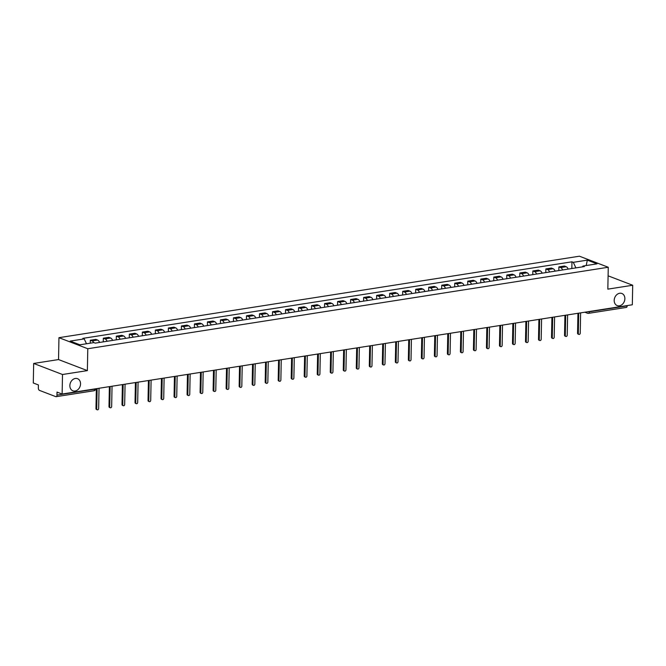 <?xml version="1.0" encoding="UTF-8"?>
<svg xmlns="http://www.w3.org/2000/svg" width="666" height="666" viewBox="0 0 666 666"><rect width="100%" height="100%" fill="white"/><g stroke="black" fill="none" stroke-linecap="round" stroke-linejoin="round"><path stroke-width="1" d="M80.544 383.916A6.494 5.153 -69 0 1 72.877 390.809A6.494 5.153 -69 0 1 69.863 385.589A6.494 5.153 -69 0 1 77.522 378.688A6.494 5.153 -69 0 1 80.544 383.916M624.875 298.701A6.494 5.153 -69 0 1 617.207 305.602A6.494 5.153 -69 0 1 614.194 300.374A6.494 5.153 -69 0 1 621.853 293.481A6.494 5.153 -69 0 1 624.875 298.701M33.675 363.453L62.504 374.508L62.129 394.039L632.325 304.778L632.7 285.248L607.833 289.144L608.258 267.257L579.428 256.202L58.958 337.679L58.541 359.565L33.675 363.453L33.3 382.983L38.403 384.94L38.345 387.978A2.031 1.124 -98.9 0 0 39.46 390.384L55.778 396.645A2.031 1.124 -98.9 0 0 56.127 396.686A2.031 1.124 -98.9 0 0 56.968 395.121L94.763 389.202A2.031 0.516 1.1 0 0 95.638 388.802L95.638 388.786M62.504 374.508L87.371 370.612L87.787 348.734L608.258 267.257M62.129 394.039L57.026 392.083L56.968 395.121M632.7 285.248L608.091 275.816M627.172 305.586L627.164 305.861A2.031 1.124 81.1 0 1 626.323 307.426L588.528 313.345A2.031 1.124 -98.9 0 0 589.368 311.78L627.164 305.861M568.148 269.097A4.662 2.581 -98.9 0 0 566.15 266.7L564.393 266.025L558.882 266.891L560.639 267.565A4.662 2.581 81.1 0 1 562.645 269.963M558.816 270.562L558.882 266.891M555.136 271.137A4.662 2.581 -98.9 0 0 553.13 268.739L551.373 268.065L545.87 268.931L547.627 269.605A4.662 2.581 81.1 0 1 549.633 272.003M545.795 272.602L545.87 268.931M542.124 273.177A4.662 2.581 -98.9 0 0 540.118 270.779L538.361 270.105L532.85 270.962L534.607 271.636A4.662 2.581 81.1 0 1 536.613 274.034M532.783 274.633L532.85 270.962M529.104 275.208A4.662 2.581 -98.9 0 0 527.097 272.81L525.341 272.136L519.838 273.002L521.595 273.676A4.662 2.581 81.1 0 1 523.601 276.074M519.763 276.673L519.838 273.002M516.092 277.247A4.662 2.581 -98.9 0 0 514.085 274.85L512.329 274.176L506.818 275.041L508.583 275.716A4.662 2.581 81.1 0 1 510.581 278.113M506.751 278.713L506.818 275.041M503.071 279.287A4.662 2.581 -98.9 0 0 501.073 276.889L499.309 276.215L493.806 277.081L495.562 277.755A4.662 2.581 81.1 0 1 497.569 280.145M493.731 280.752L493.806 277.081M490.059 281.327A4.662 2.581 -98.9 0 0 488.053 278.929L486.297 278.255L480.785 279.112L482.55 279.787A4.662 2.581 81.1 0 1 484.548 282.184M480.719 282.784L480.785 279.112M477.039 283.358A4.662 2.581 -98.9 0 0 475.041 280.96L473.276 280.286L467.773 281.152L469.53 281.826A4.662 2.581 81.1 0 1 471.536 284.224M467.698 284.823L467.773 281.152M464.027 285.398A4.662 2.581 -98.9 0 0 462.021 283L460.264 282.326L454.753 283.192L456.518 283.866A4.662 2.581 81.1 0 1 458.516 286.263M454.687 286.863L454.753 283.192M451.007 287.437A4.662 2.581 -98.9 0 0 449.009 285.04L447.244 284.365L441.741 285.223L443.498 285.897A4.662 2.581 81.1 0 1 445.504 288.295M441.666 288.902L441.741 285.223M437.995 289.477A4.662 2.581 -98.9 0 0 435.989 287.079L434.232 286.405L428.721 287.262L430.486 287.937A4.662 2.581 81.1 0 1 432.484 290.334M428.654 290.934L428.721 287.262M424.975 291.508A4.662 2.581 -98.9 0 0 422.977 289.111L421.212 288.436L415.709 289.302L417.465 289.976A4.662 2.581 81.1 0 1 419.472 292.374M415.642 292.973L415.709 289.302M411.963 293.548A4.662 2.581 -98.9 0 0 409.956 291.15L408.2 290.476L402.697 291.342L404.453 292.016A4.662 2.581 81.1 0 1 406.451 294.414M402.622 295.013L402.697 291.342M398.942 295.587A4.662 2.581 -98.9 0 0 396.944 293.19L395.188 292.516L389.677 293.373L391.433 294.047A4.662 2.581 81.1 0 1 393.44 296.445M389.61 297.053L389.677 293.373M385.93 297.627A4.662 2.581 -98.9 0 0 383.924 295.229L382.167 294.555L376.665 295.413L378.421 296.087A4.662 2.581 81.1 0 1 380.419 298.485M376.59 299.084L376.665 295.413M372.91 299.658A4.662 2.581 -98.9 0 0 370.912 297.261L369.155 296.586L363.644 297.452L365.401 298.127A4.662 2.581 81.1 0 1 367.407 300.524M363.578 301.124L363.644 297.452M359.898 301.698A4.662 2.581 -98.9 0 0 357.892 299.3L356.135 298.626L350.632 299.492L352.389 300.166A4.662 2.581 81.1 0 1 354.395 302.564M350.557 303.163L350.632 299.492M346.886 303.738A4.662 2.581 -98.9 0 0 344.88 301.34L343.123 300.666L337.612 301.523L339.369 302.197A4.662 2.581 81.1 0 1 341.375 304.595M337.545 305.195L337.612 301.523M333.866 305.777A4.662 2.581 -98.9 0 0 331.859 303.38L330.103 302.705L324.6 303.563L326.357 304.237A4.662 2.581 81.1 0 1 328.363 306.635M324.525 307.234L324.6 303.563M320.854 307.809A4.662 2.581 -98.9 0 0 318.848 305.411L317.091 304.737L311.58 305.602L313.336 306.277A4.662 2.581 81.1 0 1 315.343 308.674M311.513 309.274L311.58 305.602M307.834 309.848A4.662 2.581 -98.9 0 0 305.827 307.451L304.071 306.776L298.568 307.642L300.324 308.316A4.662 2.581 81.1 0 1 302.331 310.714M298.493 311.313L298.568 307.642M294.822 311.888A4.662 2.581 -98.9 0 0 292.815 309.49L291.059 308.816L285.548 309.673L287.312 310.348A4.662 2.581 81.1 0 1 289.31 312.745M285.481 313.345L285.548 309.673M281.801 313.927A4.662 2.581 -98.9 0 0 279.803 311.53L278.038 310.856L272.536 311.713L274.292 312.387A4.662 2.581 81.1 0 1 276.298 314.785M272.461 315.384L272.536 311.713M268.789 315.959A4.662 2.581 -98.9 0 0 266.783 313.561L265.026 312.887L259.515 313.753L261.28 314.427A4.662 2.581 81.1 0 1 263.278 316.825M259.449 317.424L259.515 313.753M255.769 317.998A4.662 2.581 -98.9 0 0 253.771 315.601L252.006 314.926L246.503 315.792L248.26 316.467A4.662 2.581 81.1 0 1 250.266 318.864M246.428 319.464L246.503 315.792M242.757 320.038A4.662 2.581 -98.9 0 0 240.751 317.64L238.994 316.966L233.483 317.824L235.248 318.498A4.662 2.581 81.1 0 1 237.246 320.895M233.416 321.495L233.483 317.824M229.737 322.078A4.662 2.581 -98.9 0 0 227.739 319.68L225.974 319.006L220.471 319.863L222.228 320.537A4.662 2.581 81.1 0 1 224.234 322.935M220.396 323.534L220.471 319.863M216.725 324.109A4.662 2.581 -98.9 0 0 214.718 321.711L212.962 321.037L207.451 321.903L209.216 322.577A4.662 2.581 81.1 0 1 211.214 324.975M207.384 325.574L207.451 321.903M203.704 326.149A4.662 2.581 -98.9 0 0 201.706 323.751L199.942 323.077L194.439 323.942L196.195 324.617A4.662 2.581 81.1 0 1 198.202 327.014M194.372 327.614L194.439 323.942M190.692 328.188A4.662 2.581 -98.9 0 0 188.686 325.791L186.93 325.116L181.427 325.974L183.183 326.648A4.662 2.581 81.1 0 1 185.181 329.046M181.352 329.645L181.427 325.974M177.672 330.228A4.662 2.581 -98.9 0 0 175.674 327.83L173.918 327.156L168.406 328.013L170.163 328.688A4.662 2.581 81.1 0 1 172.169 331.085M168.34 331.685L168.406 328.013M164.66 332.259A4.662 2.581 -98.9 0 0 162.654 329.861L160.897 329.187L155.394 330.053L157.151 330.727A4.662 2.581 81.1 0 1 159.149 333.125M155.32 333.724L155.394 330.053M151.64 334.299A4.662 2.581 -98.9 0 0 149.642 331.901L147.885 331.227L142.374 332.093L144.131 332.767A4.662 2.581 81.1 0 1 146.137 335.165M142.308 335.764L142.374 332.093M138.628 336.338A4.662 2.581 -98.9 0 0 136.622 333.941L134.865 333.266L129.362 334.124L131.119 334.798A4.662 2.581 81.1 0 1 133.125 337.196M129.287 337.795L129.362 334.124M125.616 338.378A4.662 2.581 -98.9 0 0 123.61 335.98L121.853 335.306L116.342 336.163L118.098 336.838A4.662 2.581 81.1 0 1 120.105 339.235M116.275 339.835L116.342 336.163M112.596 340.409A4.662 2.581 -98.9 0 0 110.589 338.012L108.833 337.337L103.33 338.203L105.086 338.877A4.662 2.581 81.1 0 1 107.093 341.275M103.255 341.874L103.33 338.203M99.584 342.449A4.662 2.581 -98.9 0 0 97.577 340.051L95.821 339.377L90.31 340.243L92.066 340.917A4.662 2.581 81.1 0 1 93.756 342.632M90.251 343.173L90.31 340.243M575.89 267.89L573.309 262.329L587.329 260.131L597.019 263.853L583 266.042L582.35 266.875M573.309 262.329L571.961 261.813L82.859 338.37L84.216 338.894L70.196 341.084L79.887 344.797L93.906 342.607L95.255 343.123L584.357 266.567L583 266.042M58.958 337.679L87.787 348.734M58.541 359.565L87.371 370.612M571.828 268.523L571.961 261.813M84.216 338.894L86.48 343.764M587.329 260.131L586.205 265.543M578.704 313.17L578.313 333.466A1.165 0.924 111 0 0 578.854 334.407L578.105 334.124A1.165 0.924 -69 0 1 577.564 333.183L577.946 313.286M578.854 334.407A1.165 0.924 111 0 0 580.228 333.166L580.619 312.87M565.684 315.209L565.292 335.506A1.165 0.924 111 0 0 565.834 336.447L565.084 336.155A1.165 0.924 -69 0 1 564.543 335.223L564.926 315.326M565.834 336.447A1.165 0.924 111 0 0 567.216 335.206L567.607 314.91M552.672 317.249L552.28 337.545A1.165 0.924 111 0 0 552.822 338.486L552.072 338.195A1.165 0.924 -69 0 1 551.531 337.254L551.914 317.366M552.822 338.486A1.165 0.924 111 0 0 554.195 337.246L554.587 316.949M539.651 319.28L539.26 339.585A1.165 0.924 111 0 0 539.81 340.517L539.06 340.234A1.165 0.924 -69 0 1 538.511 339.294L538.894 319.405M539.81 340.517A1.165 0.924 111 0 0 541.183 339.285L541.575 318.981M526.639 321.32L526.248 341.616A1.165 0.924 111 0 0 526.789 342.557L526.04 342.274A1.165 0.924 -69 0 1 525.499 341.333L525.882 321.437M526.789 342.557A1.165 0.924 111 0 0 528.171 341.317L528.554 321.02M513.619 323.36L513.236 343.656A1.165 0.924 111 0 0 513.777 344.597L513.028 344.305A1.165 0.924 -69 0 1 512.479 343.373L512.862 323.476M513.777 344.597A1.165 0.924 111 0 0 515.151 343.356L515.542 323.06M500.607 325.399L500.216 345.696A1.165 0.924 111 0 0 500.757 346.636L500.008 346.345A1.165 0.924 -69 0 1 499.467 345.404L499.85 325.516M500.757 346.636A1.165 0.924 111 0 0 502.139 345.396L502.522 325.1M487.587 327.431L487.204 347.735A1.165 0.924 111 0 0 487.745 348.668L486.996 348.385A1.165 0.924 -69 0 1 486.455 347.444L486.829 327.555M487.745 348.668A1.165 0.924 111 0 0 489.119 347.436L489.51 327.131M474.575 329.47L474.184 349.767A1.165 0.924 111 0 0 474.725 350.707L473.976 350.424A1.165 0.924 -69 0 1 473.434 349.483L473.817 329.587M474.725 350.707A1.165 0.924 111 0 0 476.107 349.467L476.49 329.171M461.555 331.51L461.172 351.806A1.165 0.924 111 0 0 461.713 352.747L460.964 352.456A1.165 0.924 -69 0 1 460.422 351.523L460.797 331.626M461.713 352.747A1.165 0.924 111 0 0 463.086 351.506L463.478 331.21M448.543 333.549L448.151 353.846A1.165 0.924 111 0 0 448.693 354.787L447.943 354.495A1.165 0.924 -69 0 1 447.402 353.554L447.785 333.666M448.693 354.787A1.165 0.924 111 0 0 450.074 353.546L450.466 333.25M435.531 335.581L435.139 355.885A1.165 0.924 111 0 0 435.681 356.818L434.931 356.535A1.165 0.924 -69 0 1 434.39 355.594L434.773 335.706M435.681 356.818A1.165 0.924 111 0 0 437.054 355.586L437.445 335.281M422.51 337.62L422.119 357.917A1.165 0.924 111 0 0 422.66 358.857L421.911 358.574A1.165 0.924 -69 0 1 421.37 357.634L421.753 337.737M422.66 358.857A1.165 0.924 111 0 0 424.042 357.617L424.433 337.321M409.498 339.66L409.107 359.956A1.165 0.924 111 0 0 409.648 360.897L408.899 360.606A1.165 0.924 -69 0 1 408.358 359.673L408.741 339.777M409.648 360.897A1.165 0.924 111 0 0 411.022 359.657L411.413 339.36M396.478 341.7L396.087 361.996A1.165 0.924 111 0 0 396.628 362.937L395.879 362.645A1.165 0.924 -69 0 1 395.338 361.705L395.721 341.816M396.628 362.937A1.165 0.924 111 0 0 398.01 361.696L398.401 341.4M383.466 343.731L383.075 364.036A1.165 0.924 111 0 0 383.616 364.968L382.867 364.685A1.165 0.924 -69 0 1 382.326 363.744L382.709 343.856M383.616 364.968A1.165 0.924 111 0 0 384.99 363.728L385.381 343.431M370.446 345.771L370.055 366.067A1.165 0.924 111 0 0 370.596 367.008L369.846 366.725A1.165 0.924 -69 0 1 369.305 365.784L369.688 345.887M370.596 367.008A1.165 0.924 111 0 0 371.978 365.767L372.369 345.471M357.434 347.81L357.043 368.107A1.165 0.924 111 0 0 357.584 369.047L356.834 368.756A1.165 0.924 -69 0 1 356.293 367.823L356.676 347.927M357.584 369.047A1.165 0.924 111 0 0 358.957 367.807L359.349 347.51M344.414 349.85L344.022 370.146A1.165 0.924 111 0 0 344.572 371.087L343.814 370.796A1.165 0.924 -69 0 1 343.273 369.855L343.656 349.966M344.572 371.087A1.165 0.924 111 0 0 345.945 369.846L346.337 349.55M331.402 351.881L331.01 372.186A1.165 0.924 111 0 0 331.551 373.118L330.802 372.835A1.165 0.924 -69 0 1 330.261 371.894L330.644 352.006M331.551 373.118A1.165 0.924 111 0 0 332.925 371.878L333.316 351.581M318.381 353.921L317.99 374.217A1.165 0.924 111 0 0 318.539 375.158L317.79 374.875A1.165 0.924 -69 0 1 317.241 373.934L317.624 354.037M318.539 375.158A1.165 0.924 111 0 0 319.913 373.917L320.304 353.621M305.369 355.96L304.978 376.257A1.165 0.924 111 0 0 305.519 377.197L304.77 376.906A1.165 0.924 -69 0 1 304.229 375.974L304.612 356.077M305.519 377.197A1.165 0.924 111 0 0 306.901 375.957L307.284 355.661M292.349 358L291.966 378.296A1.165 0.924 111 0 0 292.507 379.237L291.758 378.946A1.165 0.924 -69 0 1 291.209 378.005L291.591 358.117M292.507 379.237A1.165 0.924 111 0 0 293.881 377.997L294.272 357.7M279.337 360.031L278.946 380.336A1.165 0.924 111 0 0 279.487 381.268L278.738 380.985A1.165 0.924 -69 0 1 278.197 380.045L278.579 360.156M279.487 381.268A1.165 0.924 111 0 0 280.869 380.028L281.252 359.732M266.317 362.071L265.934 382.367A1.165 0.924 111 0 0 266.475 383.308L265.726 383.025A1.165 0.924 -69 0 1 265.185 382.084L265.559 362.187M266.475 383.308A1.165 0.924 111 0 0 267.849 382.068L268.24 361.771M253.305 364.111L252.914 384.407A1.165 0.924 111 0 0 253.455 385.348L252.705 385.056A1.165 0.924 -69 0 1 252.164 384.115L252.547 364.227M253.455 385.348A1.165 0.924 111 0 0 254.837 384.107L255.22 363.811M240.284 366.15L239.902 386.447A1.165 0.924 111 0 0 240.443 387.387L239.693 387.096A1.165 0.924 -69 0 1 239.152 386.155L239.527 366.267M240.443 387.387A1.165 0.924 111 0 0 241.816 386.147L242.208 365.85M227.273 368.181L226.881 388.478A1.165 0.924 111 0 0 227.422 389.419L226.673 389.135A1.165 0.924 -69 0 1 226.132 388.195L226.515 368.306M227.422 389.419A1.165 0.924 111 0 0 228.804 388.178L229.196 367.882M214.261 370.221L213.869 390.517A1.165 0.924 111 0 0 214.41 391.458L213.661 391.175A1.165 0.924 -69 0 1 213.12 390.234L213.503 370.338M214.41 391.458A1.165 0.924 111 0 0 215.784 390.218L216.175 369.921M201.24 372.261L200.849 392.557A1.165 0.924 111 0 0 201.39 393.498L200.641 393.206A1.165 0.924 -69 0 1 200.1 392.266L200.483 372.377M201.39 393.498A1.165 0.924 111 0 0 202.772 392.257L203.163 371.961M188.228 374.3L187.837 394.597A1.165 0.924 111 0 0 188.378 395.537L187.629 395.246A1.165 0.924 -69 0 1 187.088 394.305L187.471 374.417M188.378 395.537A1.165 0.924 111 0 0 189.752 394.297L190.143 373.992M175.208 376.332L174.817 396.628A1.165 0.924 111 0 0 175.358 397.569L174.609 397.286A1.165 0.924 -69 0 1 174.067 396.345L174.45 376.457M175.358 397.569A1.165 0.924 111 0 0 176.74 396.328L177.131 376.032M162.196 378.371L161.805 398.668A1.165 0.924 111 0 0 162.346 399.608L161.597 399.317A1.165 0.924 -69 0 1 161.055 398.385L161.438 378.488M162.346 399.608A1.165 0.924 111 0 0 163.719 398.368L164.111 378.072M149.176 380.411L148.784 400.707A1.165 0.924 111 0 0 149.326 401.648L148.576 401.357A1.165 0.924 -69 0 1 148.035 400.416L148.418 380.527M149.326 401.648A1.165 0.924 111 0 0 150.707 400.408L151.099 380.111M136.164 382.45L135.772 402.747A1.165 0.924 111 0 0 136.314 403.679L135.564 403.396A1.165 0.924 -69 0 1 135.023 402.455L135.406 382.567M136.314 403.679A1.165 0.924 111 0 0 137.687 402.447L138.078 382.142M123.143 384.482L122.752 404.778A1.165 0.924 111 0 0 123.302 405.719L122.544 405.436A1.165 0.924 -69 0 1 122.003 404.495L122.386 384.607M123.302 405.719A1.165 0.924 111 0 0 124.675 404.478L125.066 384.182M110.131 386.521L109.74 406.818A1.165 0.924 111 0 0 110.281 407.759L109.532 407.467A1.165 0.924 -69 0 1 108.991 406.535L109.374 386.638M110.281 407.759A1.165 0.924 111 0 0 111.655 406.518L112.046 386.222M97.111 388.561L96.72 408.857A1.165 0.924 111 0 0 97.269 409.798L96.52 409.507A1.165 0.924 -69 0 1 95.971 408.566L96.354 388.678M97.269 409.798A1.165 0.924 111 0 0 98.643 408.558L99.034 388.261M105.086 338.877L110.589 338.012M118.098 336.838L123.61 335.98M131.119 334.798L136.622 333.941M144.131 332.767L149.642 331.901M157.151 330.727L162.654 329.861M170.163 328.688L175.674 327.83M183.183 326.648L188.686 325.791M196.195 324.617L201.706 323.751M209.216 322.577L214.718 321.711M222.228 320.537L227.739 319.68M235.248 318.498L240.751 317.64M248.26 316.467L253.771 315.601M261.28 314.427L266.783 313.561M274.292 312.387L279.803 311.53M287.312 310.348L292.815 309.49M300.324 308.316L305.827 307.451M313.336 306.277L318.848 305.411M326.357 304.237L331.859 303.38M339.369 302.197L344.88 301.34M352.389 300.166L357.892 299.3M365.401 298.127L370.912 297.261M378.421 296.087L383.924 295.229M391.433 294.047L396.944 293.19M404.453 292.016L409.956 291.15M417.465 289.976L422.977 289.111M430.486 287.937L435.989 287.079M443.498 285.897L449.009 285.04M456.518 283.866L462.021 283M469.53 281.826L475.041 280.96M482.55 279.787L488.053 278.929M495.562 277.755L501.073 276.889M508.583 275.716L514.085 274.85M521.595 273.676L527.097 272.81M534.607 271.636L540.118 270.779M547.627 269.605L553.13 268.739M560.639 267.565L566.15 266.7M92.066 340.917L97.577 340.051M587.462 311.796A2.031 0.516 1.1 0 0 589.368 311.78L589.377 311.505M94.772 388.927L94.763 389.202A2.031 1.124 -98.9 0 1 93.923 390.767A2.031 2.031 0 0 0 95.638 388.802M93.573 390.726A2.031 1.124 -98.9 0 0 93.923 390.767L56.127 396.686M584.831 312.212L587.487 313.228A2.031 1.607 -69 0 0 588.178 313.303A2.031 1.124 -98.9 0 0 588.528 313.345A2.031 2.031 0 0 1 587.487 313.228A2.031 1.607 -69 0 1 586.563 311.938M578.313 333.466L577.564 333.183M565.292 335.506L564.543 335.223M552.28 337.545L551.531 337.254M539.26 339.585L538.511 339.294M526.248 341.616L525.499 341.333M513.236 343.656L512.479 343.373M500.216 345.696L499.467 345.404M487.204 347.735L486.455 347.444M474.184 349.767L473.434 349.483M461.172 351.806L460.422 351.523M448.151 353.846L447.402 353.554M435.139 355.885L434.39 355.594M422.119 357.917L421.37 357.634M409.107 359.956L408.358 359.673M396.087 361.996L395.338 361.705M383.075 364.036L382.326 363.744M370.055 366.067L369.305 365.784M357.043 368.107L356.293 367.823M344.022 370.146L343.273 369.855M331.01 372.186L330.261 371.894M317.99 374.217L317.241 373.934M304.978 376.257L304.229 375.974M291.966 378.296L291.209 378.005M278.946 380.336L278.197 380.045M265.934 382.367L265.185 382.084M252.914 384.407L252.164 384.115M239.902 386.447L239.152 386.155M226.881 388.478L226.132 388.195M213.869 390.517L213.12 390.234M200.849 392.557L200.1 392.266M187.837 394.597L187.088 394.305M174.817 396.628L174.067 396.345M161.805 398.668L161.055 398.385M148.784 400.707L148.035 400.416M135.772 402.747L135.023 402.455M122.752 404.778L122.003 404.495M109.74 406.818L108.991 406.535M96.72 408.857L95.971 408.566"/></g></svg>
